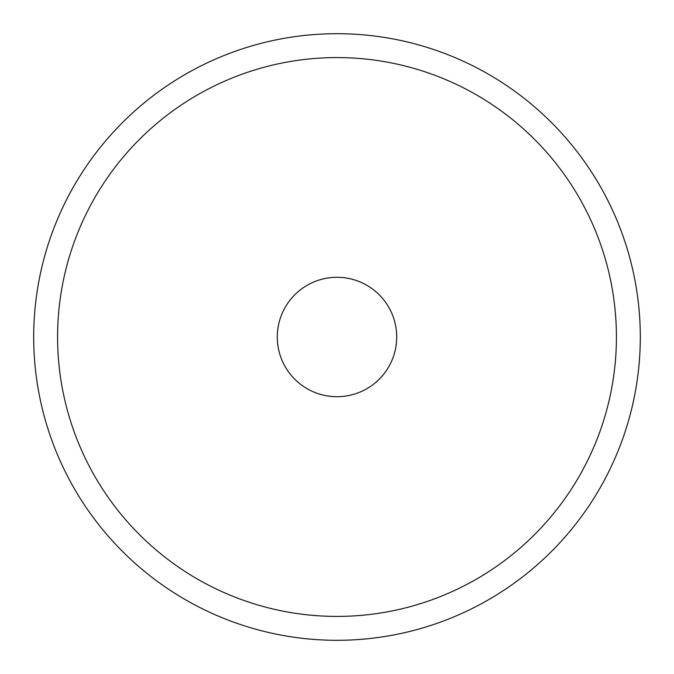 <?xml version="1.0" encoding="UTF-8"?>
<svg xmlns="http://www.w3.org/2000/svg" width="674" height="674" viewBox="0 0 674 674"><rect width="100%" height="100%" fill="white"/><g stroke="black" fill="none" stroke-linecap="round" stroke-linejoin="round"><path stroke-width="1.01" d="M640.3 337A303.3 303.3 0 0 1 337 640.3A303.3 303.3 0 0 1 33.7 337A303.3 303.3 0 0 1 337 33.7A303.3 303.3 0 0 1 640.3 337M337 33.7A303.3 303.3 0 0 1 640.3 337A303.3 303.3 0 0 1 337 640.3A303.3 303.3 0 0 1 33.7 337A303.3 303.3 0 0 1 337 33.7M337 57.585A279.415 279.415 0 0 1 616.415 337A279.415 279.415 0 0 1 337 616.415A279.415 279.415 0 0 1 57.585 337A279.415 279.415 0 0 1 337 57.585M337 396.708A59.708 59.708 0 0 0 396.708 337A59.708 59.708 0 0 0 337 277.292A59.708 59.708 0 0 0 277.292 337A59.708 59.708 0 0 0 337 396.708"/></g></svg>
